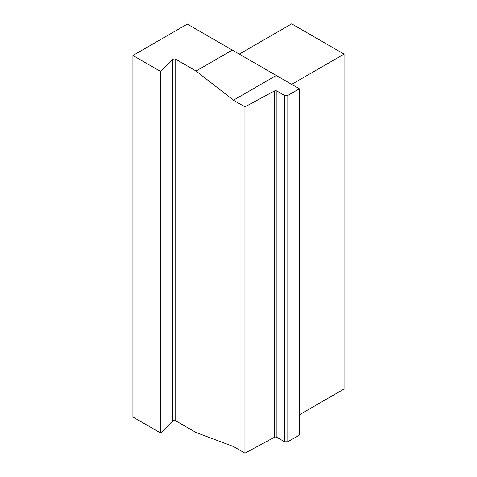 <?xml version="1.0" encoding="UTF-8"?>
<svg xmlns="http://www.w3.org/2000/svg" width="477" height="477" viewBox="0 0 477 477"><rect width="100%" height="100%" fill="white"/><g stroke="black" fill="none" stroke-linecap="round" stroke-linejoin="round"><path stroke-width="0.72" d="M274.323 437.331L244.945 453.15L244.945 106.848L274.323 91.029A1.866 1.079 180 0 1 276.916 91.059L284.525 95.448L287.822 95.448L299.353 88.788L299.353 435.09L287.822 441.75L284.525 441.75L276.916 437.361A1.866 1.079 0 0 0 274.323 437.331L274.323 91.029M284.525 441.75L284.525 95.448M287.822 95.448L287.822 441.75M244.945 453.15L233.444 446.508L196.059 432.538L175.739 420.803A1.866 1.079 0 0 0 172.805 421.03L160.749 433.08L160.749 71.556L172.805 59.506A1.866 1.079 0 0 1 175.739 59.279L196.059 71.013L233.444 100.206L244.945 106.848M233.444 100.206L276.284 75.473L299.353 88.788M276.284 75.473L187.3 24.094L132.922 55.493L160.749 71.556M196.059 71.013L232.311 50.085M132.922 55.493L132.922 417.017L160.749 433.08M299.353 414.811L344.078 388.988L344.078 54.104L291.674 84.357M239.275 54.104L291.674 23.85L344.078 54.104M276.916 91.059L276.916 437.361M175.739 420.803L175.739 59.279M172.805 421.03L172.805 59.506"/></g></svg>
